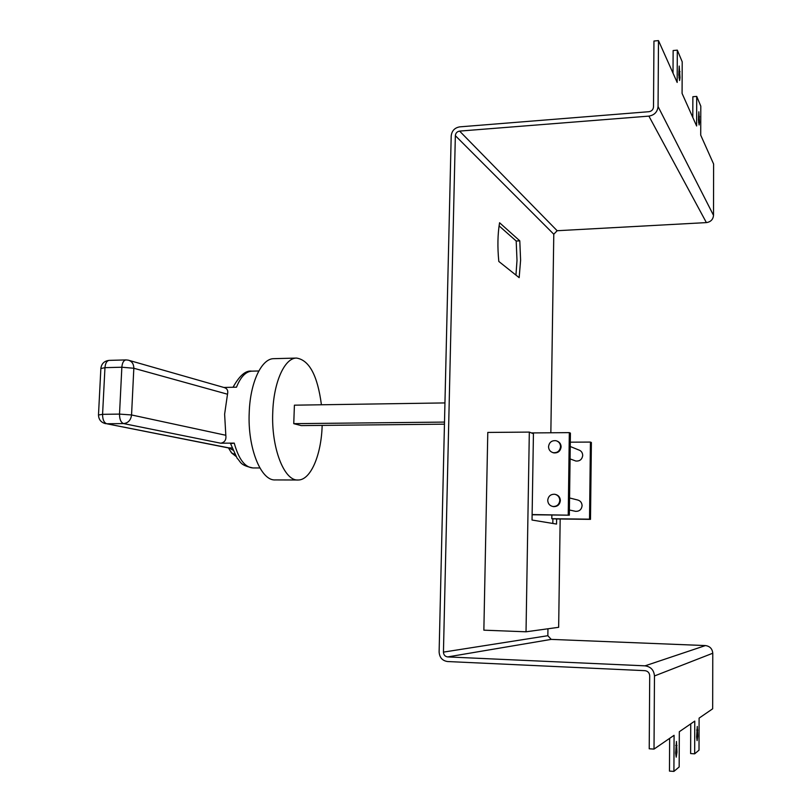 <?xml version="1.0" encoding="UTF-8"?>
<svg xmlns="http://www.w3.org/2000/svg" width="812" height="812" viewBox="0 0 812 812"><rect width="100%" height="100%" fill="white"/><g stroke="black" fill="none" stroke-linecap="round" stroke-linejoin="round"><path stroke-width="1.22" d="M557.133 441.099C559.671 442.144 560.99 444.062 561.102 446.864C560.463 451.188 558.017 453.197 553.764 452.883L552.688 452.548M560.544 446.651C559.904 450.975 557.458 452.984 553.195 452.68C550.252 451.827 548.699 449.828 548.536 446.701C549.196 442.327 551.683 440.327 555.997 440.703C558.869 441.596 560.392 443.575 560.544 446.651M570.247 446.498L578.418 449.828C581.128 450.66 582.559 452.517 582.712 455.39C582.113 459.44 579.819 461.317 575.809 461.023L574.358 460.485M555.509 494.437C558.554 495.279 560.168 497.32 560.351 500.547C559.813 504.628 557.55 506.647 553.54 506.627L552.779 506.475M559.793 500.415C559.265 504.496 556.981 506.526 552.972 506.505C549.704 505.795 547.958 503.734 547.735 500.314C548.293 496.183 550.607 494.163 554.677 494.254C557.874 494.995 559.58 497.045 559.793 500.415M569.567 497.969L577.271 499.898C580.286 500.598 581.889 502.516 582.092 505.663C581.605 509.479 579.463 511.377 575.698 511.347L574.815 511.164M499.075 225.878L516.188 241.022L517 260.408L515.955 275.095M520.604 260.236L519.162 277.653L498.812 261.454C497.401 247.102 497.654 234.201 499.573 222.752L519.792 240.839L520.604 260.236M129.149 360.406L224.285 387.578C227.279 388.542 228.345 390.755 227.502 394.216L224.619 414.201L225.817 435.273C226.416 439.86 224.701 442.499 220.671 443.2L234.232 443.119C238.677 459.145 244.919 467.418 252.948 467.945L259.87 467.956M273.948 358.671L273.786 358.671C261.626 358.457 250.197 382.34 249.223 412.415C247.467 447.757 260.926 481.049 275.238 479.922L298.014 480.004C284.149 481.13 271.086 447.656 272.761 412.1C273.695 381.853 284.768 357.838 296.542 358.072C309.291 360.061 317.583 375.631 321.42 404.782M322.161 425.386C321.39 454.903 310.681 480.369 298.014 480.004M706.389 222.6L648.9 116.116C654.421 115.142 657.476 111.954 658.065 106.545L658.481 40.6L677.167 82.438L677.32 50.141L682.212 61.803L682.08 93.421L696.625 125.992L696.716 96.405L700.797 106.139L700.715 135.147L713.606 164.014L713.515 215.342C713.078 219.534 710.703 221.95 706.389 222.6L557.154 230.72L553.784 234.221L550.851 432.776M678.781 74.877L679.218 66.046L680.009 77.688L679.593 80.53L678.781 74.877M698.462 119.943L698.827 111.782L699.477 122.277L699.122 124.957L698.462 119.943M712.774 653.234L712.672 708.795L699.102 718.123L699.01 750.156L694.666 753.83L694.767 721.097L679.319 731.713L679.167 766.954L673.909 771.4L674.082 735.307L654.015 749.09L654.472 675.96C653.934 670.052 650.777 666.682 645.022 665.84L705.425 645.57C709.881 646.19 712.327 648.747 712.774 653.234L654.472 675.96M696.635 736.981L697.264 726.446L697.721 736.149L697.102 740.635L696.635 736.981M675.655 753.171L676.447 741.488L676.975 752.156L676.213 757.16L675.655 753.171M658.481 40.6L653.954 41.036L653.508 106.92C653.213 109.62 651.691 111.214 648.93 111.701L459.704 126.865C454.649 127.778 451.807 130.823 451.198 135.99L439.119 651.934C439.515 657.527 442.327 660.735 447.564 661.536L644.982 670.671C647.864 671.098 649.438 672.783 649.712 675.726L649.224 748.786L654.015 749.09M677.32 50.141L673.138 50.537L673.016 73.151M696.716 96.405L692.869 96.719L692.798 117.435M694.666 753.83L690.626 753.566L690.728 723.878M673.909 771.4L669.474 771.096L669.636 738.362M547.948 628.782L547.846 635.705L551.216 639.389L705.425 645.57M553.784 234.221L455.349 135.665L443.443 652.117L547.846 635.705M568.227 514.96L569.324 432.634L570.42 433.121L569.334 515.184L532.124 514.554L533.433 433.74L529.322 432.096L487.789 432.431L483.861 630.173L526.024 631.797L558.656 627.311L560.168 518.99M551.216 639.389L447.666 656.918L645.022 665.84M447.666 656.918C445.047 656.522 443.636 654.929 443.443 652.117M455.349 135.665C455.654 133.077 457.075 131.554 459.602 131.097L557.154 230.72M648.9 116.116L459.602 131.097M444.448 424.168L301.252 425.6L293.751 423.661L294.411 405.178L444.946 402.925M293.751 423.661L444.499 422.088M251.923 371.155L251.791 371.155C245.742 371.531 240.636 376.88 236.485 387.192L223.838 387.446M230.547 443.687L234.232 443.119M230.953 451.675L231.461 452.842L234.8 454.395M519.792 240.839L516.188 241.022M529.322 432.096L526.024 631.797M532.124 514.554L532.033 520.035L556.555 524.065L556.626 518.949L551.815 518.716L551.866 514.981M552.83 523.446L552.891 518.909M569.324 432.634L531.383 432.928M569.334 515.184L532.114 514.767M590.497 519.365L589.532 519.172L590.425 442.073L591.38 442.499L590.497 519.365L556.626 518.949M589.532 519.172L551.815 518.716M590.425 442.073L570.298 442.185M658.065 106.545L713.515 215.342M220.671 443.2L123.597 423.58L106.717 423.762L229.38 447.991L232.79 450.112M231.958 447.98L227.949 447.828M227.502 394.216L133.828 368.262L131.554 414.962L119.516 414.1L121.851 367.227L104.961 367.653L102.576 414.333L119.516 414.1C119.537 419.357 120.897 422.514 123.597 423.58C128.194 423.011 130.844 420.139 131.554 414.962L225.817 435.273M125.982 359.919L128.235 360.142C131.909 361.218 133.767 363.918 133.828 368.262L121.851 367.227C122.257 362.771 123.637 360.335 125.982 359.919L109.173 360.376C106.778 360.792 105.377 363.218 104.961 367.653L100.861 368.546M98.475 414.993L102.576 414.333C102.596 419.56 103.977 422.697 106.717 423.762L228.487 447.93L231.461 452.842L235.906 456.344M696.666 730.049L697.731 730.11M696.635 736.088L697.721 736.149M675.706 745.406L677.005 745.487M675.665 752.074L676.975 752.156M678.791 71.811L680.03 71.71M678.913 77.79L680.009 77.688M698.472 116.887L699.497 116.806M698.553 122.348L699.477 122.277M553.764 452.883L553.195 452.68M575.809 461.023L570.075 458.902M553.54 506.627L552.972 506.505M575.698 511.347L569.405 510.007M273.786 358.671L296.542 358.072M233.034 387.263C239.499 375.591 245.762 370.221 251.791 371.155L258.805 370.982M252.948 467.945C239.621 465.154 241.073 462.058 237.134 458.242L230.486 443.474M109.173 360.376C104.372 360.914 101.612 363.532 100.881 368.232L98.496 414.749C98.597 419.53 100.992 422.514 105.702 423.691"/></g></svg>
